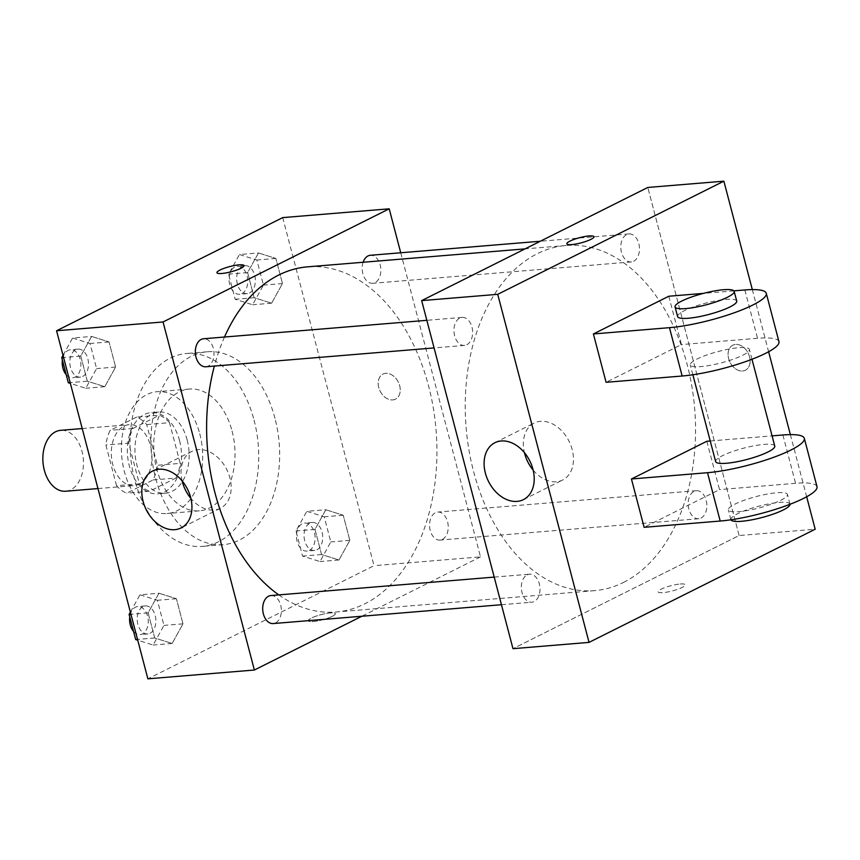 <?xml version="1.0" encoding="UTF-8"?>
<svg xmlns="http://www.w3.org/2000/svg" width="860" height="860" viewBox="0 0 860 860"><rect width="100%" height="100%" fill="white"/><g stroke="black" fill="none" stroke-linecap="round" stroke-linejoin="round"><path stroke-width="0.64" stroke-dasharray="4.3 3.22" d="M65.683 491.232A30.562 20.232 85.3 0 0 70.778 489.791A30.562 20.232 85.3 0 0 82.84 455.187A30.562 20.232 85.3 0 0 60.651 430.333M139.234 484.137A30.562 20.232 85.3 0 0 151.296 449.533A30.562 20.232 85.3 0 0 129.107 424.679A30.562 20.232 85.3 0 0 111.456 456.789A30.562 20.232 85.3 0 0 134.138 485.577A30.562 20.232 85.3 0 0 139.234 484.137M116.551 485.696L105.866 444.996A39.442 26.122 85.3 0 1 110.155 430.322L136.6 417.089A39.442 26.122 85.3 0 1 146.705 424.56L157.38 465.26A39.442 26.122 85.3 0 1 153.091 479.934L126.646 493.167A39.442 26.122 85.3 0 1 116.551 485.696L139.363 483.804L128.688 443.104L105.866 444.996M146.705 424.56L169.517 422.679L180.202 463.379L157.38 465.26M153.091 479.934L175.913 478.052L149.468 491.286L126.646 493.167M175.913 478.052A39.442 26.122 85.3 0 0 180.202 463.379M169.517 422.679A39.442 26.122 85.3 0 0 159.423 415.208L136.6 417.089M128.688 443.104A39.442 26.122 85.3 0 1 132.977 428.441L159.423 415.208M139.363 483.804A39.442 26.122 85.3 0 0 149.468 491.286M179.568 440.675A40.742 26.983 -94.7 0 1 157.799 493.844A40.742 26.983 -94.7 0 1 127.549 455.467A40.742 26.983 -94.7 0 1 151.091 412.639A40.742 26.983 -94.7 0 1 179.568 440.675M187.179 440.04A40.742 26.983 85.3 0 0 158.691 412.015A40.742 26.983 85.3 0 0 135.16 454.832A40.742 26.983 85.3 0 0 165.4 493.221A40.742 26.983 85.3 0 0 172.194 491.286A40.742 26.983 85.3 0 0 187.179 440.04M132.977 428.441L110.155 430.322M199.746 433.752A61.114 40.474 -94.7 0 1 167.076 513.527A61.114 40.474 -94.7 0 1 121.711 455.95A61.114 40.474 -94.7 0 1 157.014 391.708A61.114 40.474 -94.7 0 1 199.746 433.752M232.071 431.086A61.114 40.474 -94.7 0 1 199.402 510.851A61.114 40.474 -94.7 0 1 154.037 453.274A61.114 40.474 -94.7 0 1 189.35 389.042A61.114 40.474 -94.7 0 1 232.071 431.086M254.055 420.088A96.761 64.081 -94.7 0 1 202.337 546.38A96.761 64.081 -94.7 0 1 130.516 455.219A96.761 64.081 -94.7 0 1 186.416 353.514A96.761 64.081 -94.7 0 1 254.055 420.088M274.974 418.358A96.761 64.081 85.3 0 0 207.325 351.783A96.761 64.081 85.3 0 0 151.424 453.489A96.761 64.081 85.3 0 0 223.256 544.659A96.761 64.081 85.3 0 0 239.392 540.069A96.761 64.081 85.3 0 0 274.974 418.358M258.441 252.958L275.877 258.451L282.467 283.563L271.62 303.204L254.195 297.71L247.605 272.599L258.441 252.958L275.877 258.451L282.467 283.563L271.62 303.204L254.195 297.71L247.605 272.599L258.441 252.958L239.424 254.528L256.861 260.021L263.45 285.144L252.603 304.773L235.178 299.28L228.588 274.168L239.424 254.528M91.601 336.443L109.026 341.936L115.616 367.048L104.78 386.677L87.344 381.195L80.754 356.072L91.601 336.443L109.026 341.936L115.616 367.048L104.78 386.677L87.344 381.195L80.754 356.072L91.601 336.443L72.584 338.012L90.01 343.505L96.599 368.617L85.763 388.258L70.369 383.41M282.714 217.612L374.025 565.676L147.877 678.83M325.811 509.754L343.237 515.237L349.827 540.36L338.99 559.989L321.565 554.507L314.975 529.384L325.811 509.754L343.237 515.237L349.827 540.36L338.99 559.989L321.565 554.507L314.975 529.384L325.811 509.754L306.794 511.324L324.22 516.806L330.81 541.929L319.974 561.558L302.548 556.076L295.958 530.953L306.794 511.324M158.96 593.239L176.397 598.721L182.986 623.844L172.14 643.474L154.714 637.991L148.124 612.868L158.96 593.239L176.397 598.721L182.986 623.844L172.14 643.474L154.714 637.991L148.124 612.868L158.96 593.239L139.944 594.808L157.38 600.291L163.97 625.413L153.123 645.043L137.74 640.205M400.728 252.765L480.514 556.871L374.025 565.676M392.708 399.911A14.007 10.137 -116.6 0 0 395.482 399.137A14.007 10.137 -116.6 0 0 398.287 382.077A14.007 10.137 -116.6 0 0 382.947 374.089A14.007 10.137 -116.6 0 0 379.357 389.344A14.007 10.137 -116.6 0 0 392.708 399.911A14.007 10.137 -116.6 0 0 395.482 399.147A14.007 10.137 -116.6 0 0 398.287 382.077A14.007 10.137 -116.6 0 0 382.947 374.089A14.007 10.137 -116.6 0 0 379.346 389.344A14.007 10.137 -116.6 0 0 392.697 399.911M278.79 594.894A173.161 114.67 85.3 0 0 336.034 611.997A173.161 114.67 85.3 0 0 364.898 603.784A173.161 114.67 85.3 0 0 433.257 407.715A173.161 114.67 85.3 0 0 307.525 266.847M224.492 337.023A173.161 114.67 85.3 0 0 214.355 366.07M480.514 556.871L361.856 616.244M205.83 366.779A14.061 9.309 85.3 0 0 208.174 366.113A14.061 9.309 85.3 0 0 213.721 350.192A14.061 9.309 85.3 0 0 203.519 338.765M363.124 262.257A14.061 9.309 85.3 0 0 363.909 276.63A14.061 9.309 85.3 0 0 372.681 283.295A14.061 9.309 85.3 0 0 375.024 282.628A14.061 9.309 85.3 0 0 380.571 266.707A14.061 9.309 85.3 0 0 370.359 255.28M442.384 539.424A14.061 9.309 85.3 0 0 447.942 523.504A14.061 9.309 85.3 0 0 437.729 512.065A14.061 9.309 85.3 0 0 429.613 526.847A14.061 9.309 85.3 0 0 440.04 540.091A14.061 9.309 85.3 0 0 442.384 539.424M270.889 595.55A14.061 9.309 -94.7 0 1 281.317 608.794A14.061 9.309 -94.7 0 1 273.2 623.564M332.261 616.362A14.007 2.698 -14.7 0 0 335.346 613.664A14.007 2.698 -14.7 0 0 321.113 614.62A14.007 2.698 -14.7 0 0 308.256 620.78A14.007 2.698 -14.7 0 0 317.534 620.942A14.007 2.698 -14.7 0 0 332.261 616.362A14.007 2.698 -14.7 0 0 335.346 613.664A14.007 2.698 -14.7 0 0 321.113 614.61A14.007 2.698 -14.7 0 0 308.245 620.769A14.007 2.698 -14.7 0 0 317.534 620.931A14.007 2.698 -14.7 0 0 332.261 616.351M244.036 265.611L244.036 265.611A14.007 2.698 165.3 0 1 231.179 271.771A14.007 2.698 165.3 0 1 216.946 272.727A14.007 2.698 165.3 0 1 216.946 272.717L216.946 272.717M182.137 480.923A31.831 23.048 63.4 0 1 191.877 451.349A31.831 23.048 63.4 0 1 226.739 469.506A31.831 23.048 63.4 0 1 220.364 508.281A31.831 23.048 63.4 0 1 214.043 510.034A31.831 23.048 63.4 0 1 190.855 498.348M623.511 582.424A173.161 114.67 85.3 0 0 691.87 386.366A173.161 114.67 85.3 0 0 566.138 245.498A173.161 114.67 85.3 0 0 466.109 427.506A173.161 114.67 85.3 0 0 594.647 590.637A173.161 114.67 85.3 0 0 623.511 582.424M527.159 574.856A14.061 9.309 -94.7 0 1 529.502 574.19A14.061 9.309 -94.7 0 1 539.929 587.434A14.061 9.309 -94.7 0 1 531.813 602.215A14.061 9.309 -94.7 0 1 521.611 590.777A14.061 9.309 -94.7 0 1 527.159 574.856M633.637 261.268A14.061 9.309 85.3 0 0 639.184 245.358A14.061 9.309 85.3 0 0 628.982 233.92A14.061 9.309 85.3 0 0 620.855 248.69A14.061 9.309 85.3 0 0 631.294 261.934A14.061 9.309 85.3 0 0 633.637 261.268M701.008 518.064A14.061 9.309 85.3 0 0 706.554 502.143A14.061 9.309 85.3 0 0 696.342 490.705A14.061 9.309 85.3 0 0 688.226 505.487A14.061 9.309 85.3 0 0 698.664 518.731A14.061 9.309 85.3 0 0 701.008 518.064M466.786 344.752A14.061 9.309 85.3 0 0 472.333 328.832A14.061 9.309 85.3 0 0 462.132 317.404A14.061 9.309 85.3 0 0 454.015 332.175A14.061 9.309 85.3 0 0 464.443 345.419A14.061 9.309 85.3 0 0 466.786 344.752M739.127 535.522L647.817 187.458L739.127 535.522L512.979 648.676L739.127 535.522L815.183 529.233M130.376 612.137L139.944 594.808M150.038 633.272A14.061 9.309 85.3 0 0 155.585 617.351A14.061 9.309 85.3 0 0 145.383 605.913A14.061 9.309 85.3 0 0 137.256 620.694A14.061 9.309 85.3 0 0 147.694 633.938A14.061 9.309 85.3 0 0 150.038 633.272M176.397 598.721L157.38 600.291M182.986 623.844L163.97 625.413M172.14 643.474L153.123 645.043M154.714 637.991L137.535 639.41M148.124 612.868L130.946 614.287M133.579 631.466A14.061 9.309 85.3 0 0 140.094 634.562A14.061 9.309 85.3 0 0 142.438 633.895A14.061 9.309 85.3 0 0 147.984 617.985A14.061 9.309 85.3 0 0 137.772 606.547A14.061 9.309 85.3 0 0 129.752 616.91M63.016 355.341L72.584 338.012M82.668 376.476A14.061 9.309 85.3 0 0 88.215 360.555A14.061 9.309 85.3 0 0 78.013 349.128A14.061 9.309 85.3 0 0 69.896 363.898A14.061 9.309 85.3 0 0 80.324 377.142A14.061 9.309 85.3 0 0 82.668 376.476M109.026 341.936L90.01 343.505M115.616 367.048L96.599 368.617M104.78 386.677L85.763 388.258M87.344 381.195L70.165 382.614M80.754 356.072L63.575 357.491M66.209 374.68A14.061 9.309 85.3 0 0 72.724 377.766A14.061 9.309 85.3 0 0 75.067 377.099A14.061 9.309 85.3 0 0 80.614 361.189A14.061 9.309 85.3 0 0 70.402 349.751A14.061 9.309 85.3 0 0 62.393 360.114M316.888 549.787A14.061 9.309 85.3 0 0 322.435 533.866A14.061 9.309 85.3 0 0 312.223 522.439A14.061 9.309 85.3 0 0 304.107 537.21A14.061 9.309 85.3 0 0 314.545 550.454A14.061 9.309 85.3 0 0 316.888 549.787M343.237 515.237L324.22 516.806M349.827 540.36L330.81 541.929M338.99 559.989L319.974 561.558M321.565 554.507L302.548 556.076M314.975 529.384L295.958 530.953M309.277 550.411A14.061 9.309 85.3 0 0 314.825 534.501A14.061 9.309 85.3 0 0 304.623 523.063A14.061 9.309 85.3 0 0 296.506 537.833A14.061 9.309 85.3 0 0 306.934 551.077A14.061 9.309 85.3 0 0 309.277 550.411M249.518 292.991A14.061 9.309 85.3 0 0 255.065 277.081A14.061 9.309 85.3 0 0 244.863 265.643A14.061 9.309 85.3 0 0 236.736 280.414A14.061 9.309 85.3 0 0 247.175 293.658A14.061 9.309 85.3 0 0 249.518 292.991M275.877 258.451L256.861 260.021M282.467 283.563L263.45 285.144M271.62 303.204L252.603 304.773M254.195 297.71L235.178 299.28M247.605 272.599L228.588 274.168M241.907 293.625A14.061 9.309 85.3 0 0 247.465 277.705A14.061 9.309 85.3 0 0 237.252 266.267A14.061 9.309 85.3 0 0 229.136 281.048A14.061 9.309 85.3 0 0 239.564 294.292A14.061 9.309 85.3 0 0 241.907 293.625M680.324 583.994A14.007 2.698 165.3 0 1 685.237 584.768A14.007 2.698 165.3 0 1 672.37 590.928A14.007 2.698 165.3 0 1 658.136 591.874A14.007 2.698 165.3 0 1 665.597 587.369A14.007 2.698 165.3 0 1 680.324 583.994A14.007 2.698 -14.7 0 0 665.597 587.369A14.007 2.698 -14.7 0 0 658.147 591.884A14.007 2.698 -14.7 0 0 672.37 590.928A14.007 2.698 -14.7 0 0 685.237 584.768A14.007 2.698 -14.7 0 0 680.324 584.005M533.146 470.087A31.831 23.048 -116.6 0 0 562.644 480.009A31.831 23.048 -116.6 0 0 570.825 445.351A31.831 23.048 -116.6 0 0 540.478 421.335A31.831 23.048 -116.6 0 0 534.157 423.077A31.831 23.048 -116.6 0 0 524.417 452.65M566.826 243.821L566.837 243.831A14.007 2.698 -14.7 0 0 566.837 243.831A14.007 2.698 -14.7 0 0 571.739 244.595A14.007 2.698 -14.7 0 0 586.466 241.219A14.007 2.698 -14.7 0 0 593.927 236.715L593.927 236.715M749.565 356.857A14.007 10.137 -116.6 0 0 732.838 345.193A14.007 10.137 -116.6 0 0 730.033 362.254A14.007 10.137 -116.6 0 0 745.373 370.241A14.007 10.137 -116.6 0 0 749.565 356.857A14.007 10.137 63.4 0 1 745.373 370.241A14.007 10.137 63.4 0 1 730.033 362.264A14.007 10.137 63.4 0 1 732.838 345.193A14.007 10.137 63.4 0 1 749.565 356.857M752.317 289.583L768.625 351.74M790.361 434.612L806.669 496.768M706.834 441.266L719.519 489.609L644.129 527.32M668.79 296.238L681.464 344.581L606.085 382.302M774.763 446.093A30.562 5.88 -14.7 0 0 743.707 448.157A30.562 5.88 -14.7 0 0 715.649 461.594M710.242 440.987L772.087 435.88M742.653 355.277A30.562 5.88 -14.7 0 0 749.393 349.407A30.562 5.88 -14.7 0 0 718.347 351.471A30.562 5.88 -14.7 0 0 690.279 364.909A30.562 5.88 -14.7 0 0 710.532 365.263A30.562 5.88 -14.7 0 0 742.653 355.277M778.956 341.646A61.114 11.76 -14.7 0 0 757.531 338.302L681.464 344.581M780.708 500.294A30.562 5.88 -14.7 0 0 787.438 494.425A30.562 5.88 -14.7 0 0 756.391 496.5A30.562 5.88 -14.7 0 0 728.323 509.937A30.562 5.88 -14.7 0 0 748.576 510.292A30.562 5.88 -14.7 0 0 780.708 500.294M817 486.674A61.114 11.76 -14.7 0 0 795.575 483.32L719.519 489.609M790.007 504.283A30.562 5.88 -14.7 0 0 789.975 504.1A30.562 5.88 -14.7 0 0 758.928 506.164A30.562 5.88 -14.7 0 0 730.86 519.601A30.562 5.88 -14.7 0 0 730.925 519.784M736.719 301.065A30.562 5.88 -14.7 0 0 716.466 300.71A30.562 5.88 -14.7 0 0 684.334 310.696A30.562 5.88 -14.7 0 0 677.594 316.566M733.881 290.863L703.458 293.378M782.89 434.988L795.575 483.32M744.846 289.96L757.531 338.302M97.965 488.566L134.138 485.577M82.216 428.549L129.107 424.679M158.691 412.015L151.091 412.639M165.4 493.221L157.799 493.844M189.35 389.042L157.014 391.708M199.402 510.851L167.076 513.527M207.325 351.783L186.416 353.514M223.256 544.659L202.337 546.38M191.877 451.349L152.628 470.99M220.364 508.281L181.116 527.922M566.138 245.498L525.041 248.884M594.647 590.637L336.034 611.997M501.444 604.72L531.813 602.215M494.199 577.103L529.502 574.19M628.982 233.92L540.317 241.241M631.294 261.934L372.681 283.295M696.342 490.705L437.729 512.065M698.664 518.731L440.04 540.091M462.132 317.404L426.839 320.318M464.443 345.419L434.074 347.924M145.383 605.913L137.772 606.547M147.694 633.938L140.094 634.562M78.013 349.128L70.402 349.751M80.324 377.142L72.724 377.766M312.223 522.439L304.623 523.063M314.545 550.454L306.934 551.077M244.863 265.643L237.252 266.267M247.175 293.658L239.564 294.292M523.396 499.649L562.644 480.009M494.908 442.717L534.157 423.077M751.984 359.254L749.393 349.407M692.87 374.767L690.279 364.909M789.975 504.1L787.438 494.425M730.86 519.601L728.323 509.937"/><path stroke-width="1.29" d="M82.216 428.549L60.651 430.333A30.562 20.232 85.3 0 0 43 462.443A30.562 20.232 85.3 0 0 65.683 491.232L97.965 488.566M361.856 616.244L254.367 670.026L147.877 678.83L56.566 330.767L282.714 217.612L389.204 208.819L400.728 252.765M525.041 248.884L307.525 266.847A173.161 114.67 85.3 0 0 224.492 337.023M214.355 366.07A173.161 114.67 85.3 0 0 278.79 594.894M254.367 670.026L163.056 321.973L389.204 208.819M426.839 320.318L203.519 338.765A14.061 9.309 85.3 0 0 195.392 353.535A14.061 9.309 85.3 0 0 205.83 366.779L434.074 347.924M540.317 241.241L370.359 255.28A14.061 9.309 85.3 0 0 363.124 262.257M501.444 604.72L273.2 623.564A14.061 9.309 -94.7 0 1 262.988 612.137A14.061 9.309 -94.7 0 1 268.546 596.216A14.061 9.309 -94.7 0 1 270.889 595.55L494.199 577.103M163.056 321.973L56.566 330.767M174.795 529.674A31.831 23.048 63.4 0 1 144.458 505.658A31.831 23.048 63.4 0 1 152.628 470.99A31.831 23.048 63.4 0 1 187.491 489.136A31.831 23.048 63.4 0 1 181.116 527.922A31.831 23.048 63.4 0 1 174.795 529.674M216.946 272.717A14.007 2.698 165.3 0 1 220.031 270.029A14.007 2.698 165.3 0 1 234.758 265.45A14.007 2.698 165.3 0 1 244.036 265.611A14.007 2.698 165.3 0 1 231.168 271.771A14.007 2.698 165.3 0 1 216.946 272.717A14.007 2.698 165.3 0 1 220.031 270.029A14.007 2.698 165.3 0 1 234.748 265.46A14.007 2.698 165.3 0 1 244.036 265.611M190.855 498.348A31.831 23.048 63.4 0 1 182.137 480.923M806.669 496.768L815.183 529.233L589.036 642.388L512.979 648.676L421.669 300.613L647.817 187.458L723.873 181.17L752.317 289.583M137.74 640.205L135.697 639.561L129.107 614.438L130.376 612.137M137.535 639.41L135.697 639.561M130.946 614.287L129.107 614.438M129.752 616.91A14.061 9.309 85.3 0 0 133.579 631.466M70.369 383.41L68.327 382.764L61.737 357.642L63.016 355.341M70.165 382.614L68.327 382.764M63.575 357.491L61.737 357.642M62.393 360.114A14.061 9.309 85.3 0 0 66.209 374.68M501.229 440.976A31.831 23.048 63.4 0 1 531.577 464.981A31.831 23.048 63.4 0 1 523.396 499.649A31.831 23.048 63.4 0 1 488.544 481.503A31.831 23.048 63.4 0 1 494.908 442.717A31.831 23.048 63.4 0 1 501.229 440.976M589.036 642.388L497.725 294.324L421.669 300.613L647.817 187.458M512.979 648.676L421.669 300.613M524.417 452.65A31.831 23.048 -116.6 0 0 533.146 470.087M571.739 244.584A14.007 2.698 165.3 0 1 566.826 243.821A14.007 2.698 165.3 0 1 579.694 237.661A14.007 2.698 165.3 0 1 593.927 236.715A14.007 2.698 165.3 0 1 586.466 241.219A14.007 2.698 165.3 0 1 571.739 244.584M497.725 294.324L723.873 181.17M593.927 236.715A14.007 2.698 -14.7 0 0 579.694 237.661A14.007 2.698 -14.7 0 0 566.826 243.821M768.625 351.74L790.361 434.612M710.242 440.987L706.834 441.266L631.444 478.988L644.129 527.32L720.196 521.042A61.114 11.76 -14.7 0 0 784.449 506.336A61.114 11.76 -14.7 0 0 817 486.674L804.315 438.331A61.114 11.76 165.3 0 1 771.764 457.993A61.114 11.76 165.3 0 1 707.511 472.699L720.196 521.042M703.458 293.378L668.79 296.238L593.4 333.959L606.085 382.302L682.152 376.013A61.114 11.76 -14.7 0 0 746.405 361.318A61.114 11.76 -14.7 0 0 778.956 341.646L766.271 293.303A61.114 11.76 -14.7 0 0 744.846 289.96L733.881 290.863M692.87 374.767L715.649 461.594A30.562 5.88 -14.7 0 0 735.891 461.949A30.562 5.88 -14.7 0 0 768.023 451.962A30.562 5.88 -14.7 0 0 774.763 446.093L751.984 359.254M772.087 435.88L782.89 434.988A61.114 11.76 165.3 0 1 804.315 438.331M631.444 478.988L707.511 472.699M730.925 519.784A30.562 5.88 -14.7 0 0 751.565 519.881A30.562 5.88 -14.7 0 0 783.245 509.969A30.562 5.88 -14.7 0 0 790.007 504.283M675.068 306.902L677.594 316.566A30.562 5.88 -14.7 0 0 708.651 314.502A30.562 5.88 -14.7 0 0 736.719 301.065L734.182 291.389A30.562 5.88 165.3 0 1 706.114 304.838A30.562 5.88 165.3 0 1 675.068 306.902A30.562 5.88 165.3 0 1 681.797 301.032A30.562 5.88 165.3 0 1 713.929 291.046A30.562 5.88 165.3 0 1 734.182 291.389M593.4 333.959L669.467 327.671A61.114 11.76 -14.7 0 0 733.72 312.975A61.114 11.76 -14.7 0 0 766.271 293.303M669.467 327.671L682.152 376.013"/></g></svg>
